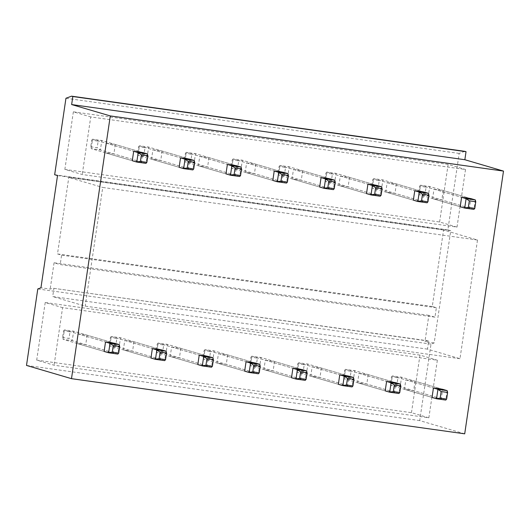 <?xml version="1.0" encoding="UTF-8"?>
<svg xmlns="http://www.w3.org/2000/svg" width="530" height="530" viewBox="0 0 530 530"><rect width="100%" height="100%" fill="white"/><g stroke="black" fill="none" stroke-linecap="round" stroke-linejoin="round"><path stroke-width="0.4" stroke-dasharray="2.65 1.99" d="M464.81 151.335L459.166 153.422L447.876 229.887L450.738 230.735L434.163 342.956L431.009 344.122L419.714 420.595L464.704 433.832M427.425 340.744L424.941 341.665L428.83 315.35L434.964 317.152L436.356 307.711L432.268 306.512L443.564 230.04L477.503 240.03L459.98 358.697L427.471 349.131L428.651 341.108L427.425 340.744L52.656 288.168L50.171 289.082L40.949 287.79M428.85 417.806L411.466 412.691L36.696 360.115L54.08 365.23L428.85 417.806L437.356 360.214L62.586 307.639L54.08 365.23M411.466 412.691L419.972 355.1L437.356 360.214M457.012 227.105L439.628 221.99L64.859 169.408L82.243 174.522L457.012 227.105L465.512 169.514L90.743 116.931L82.243 174.522M439.628 221.99L448.135 164.399L465.512 169.514M405.834 379.884L415.056 381.183L413.665 390.623L404.443 389.325L405.834 379.884L433.441 388.006L392.339 375.916L390.941 385.356L390.491 383.534L396.943 384.435L397.924 377.83L391.465 376.923L390.491 383.534M358.989 373.312L368.211 374.611L366.813 384.051L357.591 382.753L358.989 373.312L386.595 381.434L345.494 369.344L344.096 378.784L343.645 376.962L350.098 377.863L351.079 371.258L344.619 370.351L343.645 376.962M312.144 366.74L321.365 368.032L319.968 377.479L310.746 376.181L312.144 366.74L339.75 374.862L298.648 362.772L297.25 372.212L296.8 370.391L303.253 371.292L304.233 364.686L297.774 363.779L296.8 370.391M265.298 360.168L274.52 361.46L273.122 370.901L263.9 369.609L265.298 360.168L292.904 368.29L251.796 356.2L250.405 365.64L249.955 363.812L256.407 364.719L257.381 358.114L250.928 357.207L249.955 363.812M218.446 353.596L227.668 354.888L226.277 364.329L217.055 363.037L218.446 353.596L246.059 361.718L204.951 349.628L203.56 359.068L203.109 357.24L209.562 358.147L210.536 351.542L204.083 350.635L203.109 357.24M171.601 347.024L180.823 348.316L179.431 357.757L170.209 356.465L171.601 347.024L199.207 355.146L158.106 343.056L156.714 352.496L156.257 350.668L162.717 351.575L163.691 344.964L157.238 344.063L156.257 350.668M124.755 340.452L133.977 341.744L132.586 351.185L123.364 349.893L124.755 340.452L152.362 348.574L111.26 336.477L109.869 345.924L109.412 344.096L115.871 345.003L116.845 338.392L110.392 337.491L109.412 344.096M77.91 333.88L87.132 335.172L85.741 344.613L76.519 343.321L77.91 333.88L105.516 342.002L64.415 329.905L63.017 339.346L62.566 337.524L69.019 338.431L70 331.82L63.54 330.919L62.566 337.524M419.972 355.1L45.202 302.524L62.586 307.639M428.651 341.108L52.656 288.168M427.471 349.131L52.695 296.555L53.881 288.525M459.98 358.697L85.211 306.121L52.695 296.555M477.503 240.03L102.734 187.448L85.211 306.121M443.564 230.04L68.787 177.457L102.734 187.448M432.268 306.512L57.498 253.93L68.787 177.457M436.356 307.711L61.586 255.135L57.498 253.93M434.964 317.152L60.195 264.576L61.586 255.135M428.83 315.35L54.06 262.767L60.195 264.576M433.997 189.184L443.219 190.475L441.821 199.916L432.599 198.624L433.997 189.184L461.603 197.306L420.502 185.208L419.104 194.649L418.654 192.827L425.106 193.735L426.08 187.123L419.627 186.222L418.654 192.827M387.152 182.611L396.374 183.903L394.976 193.344L385.754 192.052L387.152 182.611L414.758 190.734L373.65 178.636L372.259 188.077L371.808 186.255L378.261 187.163L379.235 180.551L372.782 179.644L371.808 186.255M340.3 176.04L349.522 177.331L348.13 186.772L338.909 185.48L340.3 176.04L367.906 184.162L326.805 172.065L325.413 181.505L324.963 179.683L331.416 180.591L332.389 173.979L325.937 173.071L324.963 179.683M293.454 169.461L302.676 170.759L301.285 180.2L292.063 178.908L293.454 169.461L321.061 177.59L279.959 165.493L278.568 174.933L278.111 173.111L284.57 174.019L285.544 167.407L279.091 166.499L278.111 173.111M246.609 162.889L255.831 164.187L254.44 173.628L245.218 172.329L246.609 162.889L274.215 171.018L233.114 158.921L231.723 168.361L231.265 166.539L237.725 167.44L238.699 160.835L232.246 159.928L231.265 166.539M199.764 156.317L208.986 157.615L207.594 167.056L198.372 165.757L199.764 156.317L227.37 164.439L186.269 152.349L184.871 161.789L184.42 159.967L190.873 160.868L191.853 154.263L185.394 153.355L184.42 159.967M152.918 149.745L162.14 151.043L160.742 160.484L151.52 159.185L152.918 149.745L180.525 157.867L139.423 145.776L138.025 155.217L137.575 153.395L144.028 154.296L145.008 147.691L138.549 146.784L137.575 153.395M106.073 143.173L115.295 144.465L113.897 153.912L104.675 152.614L106.073 143.173L133.679 151.295L92.578 139.204L91.18 148.645L90.729 146.823L97.182 147.724L98.156 141.119L91.703 140.211L90.729 146.823M448.135 164.399L73.365 111.817L90.743 116.931M419.714 420.595L26.5 365.428M404.443 389.325L432.049 397.447L441.271 398.745L442.663 389.305L415.056 381.183M432.599 198.624L460.206 206.746L469.428 208.038L470.825 198.598L443.219 190.475M357.591 382.753L385.197 390.875L394.419 392.173L395.817 382.733L368.211 374.611M385.754 192.052L413.36 200.174L422.582 201.466L423.98 192.026L396.374 183.903M310.746 376.181L338.352 384.303L347.574 385.601L348.972 376.161L321.365 368.032M338.909 185.48L366.515 193.602L375.737 194.894L377.128 185.454L349.522 177.331M263.9 369.609L291.507 377.731L300.729 379.029L302.127 369.582L274.52 361.46M292.063 178.908L319.669 187.03L328.892 188.322L330.283 178.882L302.676 170.759M217.055 363.037L244.661 371.159L253.883 372.451L255.274 363.01L227.668 354.888M245.218 172.329L272.824 180.458L282.046 181.75L283.437 172.31L255.831 164.187M170.209 356.465L197.816 364.587L207.038 365.879L208.429 356.438L180.823 348.316M198.372 165.757L225.979 173.88L235.201 175.178L236.592 165.738L208.986 157.615M123.364 349.893L150.97 358.015L160.192 359.307L161.584 349.866L133.977 341.744M151.52 159.185L179.127 167.308L188.349 168.606L189.747 159.166L162.14 151.043M76.519 343.321L104.125 351.443L113.347 352.735L114.738 343.294L87.132 335.172M104.675 152.614L132.281 160.736L141.503 162.034L142.901 152.594L115.295 144.465M459.166 153.422L65.952 98.249M447.876 229.887L54.663 174.721M73.365 111.817L64.859 169.408M450.738 230.735L57.525 175.562M431.009 344.122L37.789 288.956M45.202 302.524L36.696 360.115M54.06 262.767L50.171 289.082M434.163 342.956L424.941 341.665M441.271 398.745L413.665 390.623M469.428 208.038L441.821 199.916M394.419 392.173L366.813 384.051M422.582 201.466L394.976 193.344M347.574 385.601L319.968 377.479M375.737 194.894L348.13 186.772M300.729 379.029L273.122 370.901M328.892 188.322L301.285 180.2M253.883 372.451L226.277 364.329M282.046 181.75L254.44 173.628M207.038 365.879L179.431 357.757M235.201 175.178L207.594 167.056M160.192 359.307L132.586 351.185M188.349 168.606L160.742 160.484M113.347 352.735L85.741 344.613M141.503 162.034L113.897 153.912M442.663 389.305L401.561 377.208L392.339 375.916L391.465 376.923M447.161 390.63L445.77 400.07L400.163 386.648L401.561 377.208L397.924 377.83M432.049 397.447L390.941 385.356L400.163 386.648L396.943 384.435M470.825 198.598L429.724 186.507L420.502 185.208L419.627 186.222M475.324 199.923L473.926 209.363L428.326 195.948L429.724 186.507L426.08 187.123M460.206 206.746L419.104 194.649L428.326 195.948L425.106 193.735M395.817 382.733L354.716 370.636L345.494 369.344L344.619 370.351M400.316 384.051L398.924 393.492L353.318 380.076L354.716 370.636L351.079 371.258M385.197 390.875L344.096 378.784L353.318 380.076L350.098 377.863M423.98 192.026L382.872 179.935L373.65 178.636L372.782 179.644M428.478 193.351L427.081 202.791L381.481 189.376L382.872 179.935L379.235 180.551M413.36 200.174L372.259 188.077L381.481 189.376L378.261 187.163M348.972 376.161L307.87 364.064L298.648 362.772L297.774 363.779M353.47 377.479L352.072 386.92L306.473 373.504L307.87 364.064L304.233 364.686M338.352 384.303L297.25 372.212L306.473 373.504L303.253 371.292M377.128 185.454L336.027 173.356L326.805 172.065L325.937 173.071M381.633 186.779L380.235 196.219L334.635 182.797L336.027 173.356L332.389 173.979M366.515 193.602L325.413 181.505L334.635 182.797L331.416 180.591M302.127 369.582L261.018 357.492L251.796 356.2L250.928 357.207M306.625 370.907L305.227 380.348L259.627 366.932L261.018 357.492L257.381 358.114M291.507 377.731L250.405 365.64L259.627 366.932L256.407 364.719M330.283 178.882L289.181 166.784L279.959 165.493L279.091 166.499M334.781 180.207L333.39 189.647L287.79 176.225L289.181 166.784L285.544 167.407M319.669 187.03L278.568 174.933L287.79 176.225L284.57 174.019M255.274 363.01L214.173 350.92L204.951 349.628L204.083 350.635M259.779 364.335L258.382 373.776L212.782 360.36L214.173 350.92L210.536 351.542M244.661 371.159L203.56 359.068L212.782 360.36L209.562 358.147M283.437 172.31L242.336 160.212L233.114 158.921L232.246 159.928M287.936 173.635L286.544 183.075L240.945 169.653L242.336 160.212L238.699 160.835M272.824 180.458L231.723 168.361L240.945 169.653L237.725 167.44M208.429 356.438L167.328 344.348L158.106 343.056L157.238 344.063M212.927 357.763L211.536 367.204L165.936 353.788L167.328 344.348L163.691 344.964M197.816 364.587L156.714 352.496L165.936 353.788L162.717 351.575M236.592 165.738L195.49 153.64L186.269 152.349L185.394 153.355M241.09 167.063L239.699 176.503L194.093 163.081L195.49 153.64L191.853 154.263M225.979 173.88L184.871 161.789L194.093 163.081L190.873 160.868M161.584 349.866L120.482 337.776L111.26 336.477L110.392 337.491M166.082 351.191L164.691 360.632L119.091 347.216L120.482 337.776L116.845 338.392M150.97 358.015L109.869 345.924L119.091 347.216L115.871 345.003M189.747 159.166L148.645 147.068L139.423 145.776L138.549 146.784M194.245 160.484L192.854 169.925L147.247 156.509L148.645 147.068L145.008 147.691M179.127 167.308L138.025 155.217L147.247 156.509L144.028 154.296M114.738 343.294L73.637 331.204L64.415 329.905L63.54 330.919M119.237 344.619L117.845 354.06L72.239 340.644L73.637 331.204L70 331.82M104.125 351.443L63.017 339.346L72.239 340.644L69.019 338.431M142.901 152.594L101.8 140.496L92.578 139.204L91.703 140.211M147.4 153.912L146.002 163.353L100.402 149.937L101.8 140.496L98.156 141.119M132.281 160.736L91.18 148.645L100.402 149.937L97.182 147.724"/><path stroke-width="0.79" d="M71.49 378.665L464.704 433.832L503.5 171.091L464.85 159.722L466.036 151.699L464.81 151.335L71.596 96.168L65.952 98.249L54.663 174.721L57.525 175.562L40.949 287.79L37.789 288.956L26.5 365.428L71.49 378.665L110.286 115.924L71.636 104.556L72.822 96.526L71.596 96.168M503.5 171.091L110.286 115.924M446.638 399.057L440.185 398.156L441.159 391.544L447.611 392.452L446.638 399.057L445.77 400.07L436.548 398.772L432.049 397.447L433.441 388.006L442.663 389.305L447.161 390.63L437.939 389.331L433.441 388.006M474.8 208.356L468.341 207.449L469.322 200.837L475.774 201.744L474.8 208.356L473.926 209.363L464.704 208.071L460.206 206.746L461.603 197.306L470.825 198.598L475.324 199.923L466.102 198.631L461.603 197.306M399.792 392.485L393.339 391.584L394.313 384.972L400.766 385.88L399.792 392.485L398.924 393.492L389.702 392.2L385.197 390.875L386.595 381.434L395.817 382.733L400.316 384.051L391.094 382.759L386.595 381.434M427.955 201.784L421.496 200.877L422.476 194.265L428.929 195.173L427.955 201.784L427.081 202.791L417.859 201.499L413.36 200.174L414.758 190.734L423.98 192.026L428.478 193.351L419.257 192.059L414.758 190.734M352.947 385.913L346.488 385.005L347.468 378.4L353.921 379.308L352.947 385.913L352.072 386.92L342.85 385.628L338.352 384.303L339.75 374.862L348.972 376.161L353.47 377.479L344.248 376.187L339.75 374.862M381.11 195.212L374.65 194.305L375.624 187.693L382.084 188.601L381.11 195.212L380.235 196.219L371.013 194.921L366.515 193.602L367.906 184.162L377.128 185.454L381.633 186.779L372.411 185.48L367.906 184.162M306.101 379.341L299.642 378.433L300.623 371.828L307.075 372.736L306.101 379.341L305.227 380.348L296.005 379.056L291.507 377.731L292.904 368.29L302.127 369.582L306.625 370.907L297.403 369.615L292.904 368.29M334.258 188.634L327.805 187.733L328.779 181.121L335.238 182.028L334.258 188.634L333.39 189.647L324.168 188.349L319.669 187.03L321.061 177.59L330.283 178.882L334.781 180.207L325.559 178.908L321.061 177.59M259.256 372.769L252.797 371.861L253.771 365.256L260.23 366.164L259.256 372.769L258.382 373.776L249.16 372.484L244.661 371.159L246.059 361.718L255.274 363.01L259.779 364.335L250.557 363.043L246.059 361.718M287.412 182.062L280.96 181.161L281.933 174.549L288.393 175.456L287.412 182.062L286.544 183.075L277.322 181.777L272.824 180.458L274.215 171.018L283.437 172.31L287.936 173.635L278.714 172.336L274.215 171.018M212.404 366.197L205.951 365.289L206.925 358.684L213.385 359.585L212.404 366.197L211.536 367.204L202.314 365.912L197.816 364.587L199.207 355.146L208.429 356.438L212.927 357.763L203.706 356.471L199.207 355.146M240.567 175.49L234.114 174.589L235.088 167.977L241.541 168.884L240.567 175.49L239.699 176.503L230.477 175.205L225.979 173.88L227.37 164.439L236.592 165.738L241.09 167.063L231.868 165.764L227.37 164.439M165.559 359.625L159.106 358.717L160.08 352.112L166.539 353.013L165.559 359.625L164.691 360.632L155.469 359.34L150.97 358.015L152.362 348.574L161.584 349.866L166.082 351.191L156.86 349.899L152.362 348.574M193.722 168.918L187.269 168.017L188.243 161.405L194.695 162.312L193.722 168.918L192.854 169.925L183.632 168.633L179.127 167.308L180.525 157.867L189.747 159.166L194.245 160.484L185.023 159.192L180.525 157.867M118.713 353.053L112.261 352.145L113.234 345.54L119.687 346.441L118.713 353.053L117.845 354.06L108.624 352.768L104.125 351.443L105.516 342.002L114.738 343.294L119.237 344.619L110.015 343.327L105.516 342.002M146.876 162.346L140.417 161.438L141.397 154.833L147.85 155.74L146.876 162.346L146.002 163.353L136.78 162.061L132.281 160.736L133.679 151.295L142.901 152.594L147.4 153.912L138.178 152.62L133.679 151.295M464.85 159.722L71.636 104.556M466.036 151.699L72.822 96.526M441.159 391.544L437.939 389.331L436.548 398.772L440.185 398.156M447.611 392.452L447.161 390.63M469.322 200.837L466.102 198.631L464.704 208.071L468.341 207.449M475.774 201.744L475.324 199.923M394.313 384.972L391.094 382.759L389.702 392.2L393.339 391.584M400.766 385.88L400.316 384.051M422.476 194.265L419.257 192.059L417.859 201.499L421.496 200.877M428.929 195.173L428.478 193.351M347.468 378.4L344.248 376.187L342.85 385.628L346.488 385.005M353.921 379.308L353.47 377.479M375.624 187.693L372.411 185.48L371.013 194.921L374.65 194.305M382.084 188.601L381.633 186.779M300.623 371.828L297.403 369.615L296.005 379.056L299.642 378.433M307.075 372.736L306.625 370.907M328.779 181.121L325.559 178.908L324.168 188.349L327.805 187.733M335.238 182.028L334.781 180.207M253.771 365.256L250.557 363.043L249.16 372.484L252.797 371.861M260.23 366.164L259.779 364.335M281.933 174.549L278.714 172.336L277.322 181.777L280.96 181.161M288.393 175.456L287.936 173.635M206.925 358.684L203.706 356.471L202.314 365.912L205.951 365.289M213.385 359.585L212.927 357.763M235.088 167.977L231.868 165.764L230.477 175.205L234.114 174.589M241.541 168.884L241.09 167.063M160.08 352.112L156.86 349.899L155.469 359.34L159.106 358.717M166.539 353.013L166.082 351.191M188.243 161.405L185.023 159.192L183.632 168.633L187.269 168.017M194.695 162.312L194.245 160.484M113.234 345.54L110.015 343.327L108.624 352.768L112.261 352.145M119.687 346.441L119.237 344.619M141.397 154.833L138.178 152.62L136.78 162.061L140.417 161.438M147.85 155.74L147.4 153.912"/></g></svg>
